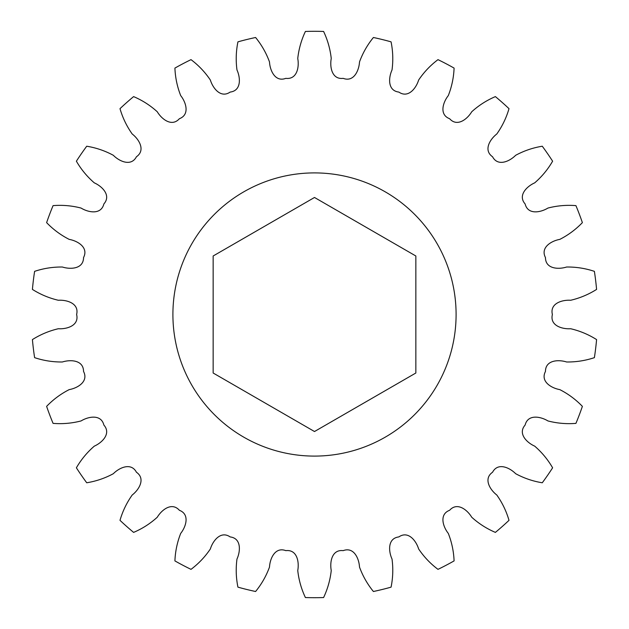 <?xml version="1.0" encoding="UTF-8"?>
<svg xmlns="http://www.w3.org/2000/svg" width="629" height="629" viewBox="0 0 629 629"><rect width="100%" height="100%" fill="white"/><g stroke="black" fill="none" stroke-linecap="round" stroke-linejoin="round"><path stroke-width="0.47" stroke-dasharray="3.15 2.36" d="M314.5 456.096A141.596 141.596 0 0 0 456.096 314.5A141.596 141.596 0 0 0 314.5 172.904A141.596 141.596 0 0 1 456.096 314.5A141.596 141.596 0 0 1 314.5 456.096A141.596 141.596 0 0 1 172.904 314.5A141.596 141.596 0 0 1 314.5 172.904A141.596 141.596 0 0 1 456.096 314.5A141.596 141.596 0 0 1 314.5 456.096A141.596 141.596 0 0 1 172.904 314.5A141.596 141.596 0 0 1 314.5 172.904A141.596 141.596 0 0 0 172.904 314.5A141.596 141.596 0 0 0 314.5 456.096M582.383 222.635A283.199 283.199 0 0 0 575.928 205.628C566.438 204.865 557.105 205.683 547.922 208.065C540.578 212.563 527.857 215 525.136 203.953C517.588 195.43 526.819 186.349 534.697 182.858C541.868 176.655 547.843 169.437 552.616 161.197A283.199 283.199 0 0 0 542.277 146.227C532.881 147.76 524.012 150.787 515.67 155.292C509.616 161.425 497.846 166.827 492.562 156.755C483.198 150.292 489.975 139.261 496.792 133.993C502.28 126.248 506.345 117.812 509.003 108.668A283.199 283.199 0 0 0 495.393 96.607C486.634 100.341 478.74 105.405 471.719 111.781C467.308 119.18 457.181 127.239 449.633 118.724C438.995 114.69 442.942 102.354 448.296 95.608C451.771 86.786 453.698 77.611 454.091 68.097A283.199 283.199 0 0 0 437.988 59.645C430.378 65.369 423.93 72.17 418.639 80.04C416.131 88.28 408.221 98.541 398.857 92.078C387.558 90.702 388.439 77.784 392.024 69.953C393.282 60.549 392.968 51.185 391.073 41.852A283.199 283.199 0 0 0 373.406 37.496C367.391 44.879 362.76 53.025 359.505 61.933C359.033 70.534 353.812 82.383 343.175 78.35C331.876 79.718 329.643 66.965 331.247 58.505C330.217 49.078 327.67 40.059 323.597 31.45A283.199 283.199 0 0 0 305.403 31.45C301.33 40.059 298.783 49.078 297.753 58.505C299.357 66.965 297.124 79.718 285.825 78.35C275.188 82.383 269.967 70.534 269.495 61.933C266.24 53.025 261.609 44.879 255.594 37.496A283.199 283.199 0 0 0 237.927 41.852C236.032 51.185 235.718 60.549 236.976 69.953C240.561 77.784 241.442 90.702 230.143 92.078C220.779 98.541 212.869 88.28 210.361 80.04C205.07 72.17 198.622 65.369 191.012 59.645A283.199 283.199 0 0 0 174.909 68.097C175.302 77.611 177.229 86.786 180.704 95.608C186.058 102.354 190.005 114.69 179.367 118.724C171.819 127.239 161.692 119.18 157.281 111.781C150.26 105.405 142.366 100.341 133.607 96.607A283.199 283.199 0 0 0 119.997 108.668C122.655 117.812 126.72 126.248 132.208 133.993C139.025 139.261 145.802 150.292 136.438 156.755C131.154 166.827 119.384 161.425 113.33 155.292C104.988 150.787 96.119 147.76 86.723 146.227A283.199 283.199 0 0 0 76.384 161.197C81.157 169.437 87.132 176.655 94.303 182.858C102.181 186.349 111.412 195.43 103.864 203.953C101.143 215 88.422 212.563 81.078 208.065C71.895 205.683 62.562 204.865 53.072 205.628A283.199 283.199 0 0 0 46.617 222.635C53.221 229.491 60.746 235.081 69.198 239.382C77.681 240.883 88.815 247.496 83.531 257.568C83.531 268.953 70.597 269.629 62.389 267.018C52.907 266.9 43.645 268.347 34.611 271.351A283.199 283.199 0 0 0 32.417 289.411C40.468 294.49 49.117 298.115 58.355 300.269C66.949 299.695 79.34 303.453 76.612 314.5C79.34 325.547 66.949 329.305 58.355 328.731C49.117 330.885 40.468 334.51 32.417 339.589A283.199 283.199 0 0 0 34.611 357.649C43.645 360.653 52.907 362.1 62.389 361.982C70.597 359.371 83.531 360.047 83.531 371.432C88.815 381.504 77.681 388.117 69.198 389.618C60.746 393.919 53.221 399.509 46.617 406.365A283.199 283.199 0 0 0 53.072 423.372C62.562 424.135 71.895 423.317 81.078 420.935C88.422 416.437 101.143 414 103.864 425.047C111.412 433.57 102.181 442.651 94.303 446.142C87.132 452.345 81.157 459.563 76.384 467.803A283.199 283.199 0 0 0 86.723 482.773C96.119 481.24 104.988 478.213 113.33 473.708C119.384 467.575 131.154 462.173 136.438 472.245C145.802 478.708 139.025 489.739 132.208 495.007C126.72 502.752 122.655 511.188 119.997 520.332A283.199 283.199 0 0 0 133.607 532.393C142.366 528.659 150.26 523.595 157.281 517.219C161.692 509.82 171.819 501.761 179.367 510.276C190.005 514.31 186.058 526.646 180.704 533.392C177.229 542.214 175.302 551.389 174.909 560.903A283.199 283.199 0 0 0 191.012 569.355C198.622 563.631 205.07 556.83 210.361 548.96C212.869 540.72 220.779 530.459 230.143 536.922C241.442 538.298 240.561 551.216 236.976 559.047C235.718 568.451 236.032 577.815 237.927 587.148A283.199 283.199 0 0 0 255.594 591.504C261.609 584.121 266.24 575.975 269.495 567.067C269.967 558.466 275.188 546.617 285.825 550.65C297.124 549.282 299.357 562.035 297.753 570.495C298.783 579.922 301.33 588.941 305.403 597.55A283.199 283.199 0 0 0 323.597 597.55C327.67 588.941 330.217 579.922 331.247 570.495C329.643 562.035 331.876 549.282 343.175 550.65C353.812 546.617 359.033 558.466 359.505 567.067C362.76 575.975 367.391 584.121 373.406 591.504A283.199 283.199 0 0 0 391.073 587.148C392.968 577.815 393.282 568.451 392.024 559.047C388.439 551.216 387.558 538.298 398.857 536.922C408.221 530.459 416.131 540.72 418.639 548.96C423.93 556.83 430.378 563.631 437.988 569.355A283.199 283.199 0 0 0 454.091 560.903C453.698 551.389 451.771 542.214 448.296 533.392C442.942 526.646 438.995 514.31 449.633 510.276C457.181 501.761 467.308 509.82 471.719 517.219C478.74 523.595 486.634 528.659 495.393 532.393A283.199 283.199 0 0 0 509.003 520.332C506.345 511.188 502.28 502.752 496.792 495.007C489.975 489.739 483.198 478.708 492.562 472.245C497.846 462.173 509.616 467.575 515.67 473.708C524.012 478.213 532.881 481.24 542.277 482.773A283.199 283.199 0 0 0 552.616 467.803C547.843 459.563 541.868 452.345 534.697 446.142C526.819 442.651 517.588 433.57 525.136 425.047C527.857 414 540.578 416.437 547.922 420.935C557.105 423.317 566.438 424.135 575.928 423.372A283.199 283.199 0 0 0 582.383 406.365C575.779 399.509 568.254 393.919 559.802 389.618C551.319 388.117 540.185 381.504 545.469 371.432C545.469 360.047 558.403 359.371 566.611 361.982C576.093 362.1 585.355 360.653 594.389 357.649A283.199 283.199 0 0 0 596.583 339.589C588.532 334.51 579.883 330.885 570.645 328.731C562.051 329.305 549.66 325.547 552.388 314.5C549.66 303.453 562.051 299.695 570.645 300.269C579.883 298.115 588.532 294.49 596.583 289.411A283.199 283.199 0 0 0 594.389 271.351C585.355 268.347 576.093 266.9 566.611 267.018C558.403 269.629 545.469 268.953 545.469 257.568C540.185 247.496 551.319 240.883 559.802 239.382C568.254 235.081 575.779 229.491 582.383 222.635M213.152 255.987L314.5 197.475L415.848 255.987L415.848 373.013L314.5 431.525L213.152 373.013L213.152 255.987"/><path stroke-width="0.94" d="M314.5 172.904A141.596 141.596 0 0 1 456.096 314.5A141.596 141.596 0 0 1 314.5 456.096A141.596 141.596 0 0 1 172.904 314.5A141.596 141.596 0 0 1 314.5 172.904M582.383 222.635A283.199 283.199 0 0 0 575.928 205.628C566.438 204.865 557.105 205.683 547.922 208.065C540.578 212.563 527.857 215 525.136 203.953C517.588 195.43 526.819 186.349 534.697 182.858C541.868 176.655 547.843 169.437 552.616 161.197A283.199 283.199 0 0 0 542.277 146.227C532.881 147.76 524.012 150.787 515.67 155.292C509.616 161.425 497.846 166.827 492.562 156.755C483.198 150.292 489.975 139.261 496.792 133.993C502.28 126.248 506.345 117.812 509.003 108.668A283.199 283.199 0 0 0 495.393 96.607C486.634 100.341 478.74 105.405 471.719 111.781C467.308 119.18 457.181 127.239 449.633 118.724C438.995 114.69 442.942 102.354 448.296 95.608C451.771 86.786 453.698 77.611 454.091 68.097A283.199 283.199 0 0 0 437.988 59.645C430.378 65.369 423.93 72.17 418.639 80.04C416.131 88.28 408.221 98.541 398.857 92.078C387.558 90.702 388.439 77.784 392.024 69.953C393.282 60.549 392.968 51.185 391.073 41.852A283.199 283.199 0 0 0 373.406 37.496C367.391 44.879 362.76 53.025 359.505 61.933C359.033 70.534 353.812 82.383 343.175 78.35C331.876 79.718 329.643 66.965 331.247 58.505C330.217 49.078 327.67 40.059 323.597 31.45A283.199 283.199 0 0 0 305.403 31.45C301.33 40.059 298.783 49.078 297.753 58.505C299.357 66.965 297.124 79.718 285.825 78.35C275.188 82.383 269.967 70.534 269.495 61.933C266.24 53.025 261.609 44.879 255.594 37.496A283.199 283.199 0 0 0 237.927 41.852C236.032 51.185 235.718 60.549 236.976 69.953C240.561 77.784 241.442 90.702 230.143 92.078C220.779 98.541 212.869 88.28 210.361 80.04C205.07 72.17 198.622 65.369 191.012 59.645A283.199 283.199 0 0 0 174.909 68.097C175.302 77.611 177.229 86.786 180.704 95.608C186.058 102.354 190.005 114.69 179.367 118.724C171.819 127.239 161.692 119.18 157.281 111.781C150.26 105.405 142.366 100.341 133.607 96.607A283.199 283.199 0 0 0 119.997 108.668C122.655 117.812 126.72 126.248 132.208 133.993C139.025 139.261 145.802 150.292 136.438 156.755C131.154 166.827 119.384 161.425 113.33 155.292C104.988 150.787 96.119 147.76 86.723 146.227A283.199 283.199 0 0 0 76.384 161.197C81.157 169.437 87.132 176.655 94.303 182.858C102.181 186.349 111.412 195.43 103.864 203.953C101.143 215 88.422 212.563 81.078 208.065C71.895 205.683 62.562 204.865 53.072 205.628A283.199 283.199 0 0 0 46.617 222.635C53.221 229.491 60.746 235.081 69.198 239.382C77.681 240.883 88.815 247.496 83.531 257.568C83.531 268.953 70.597 269.629 62.389 267.018C52.907 266.9 43.645 268.347 34.611 271.351A283.199 283.199 0 0 0 32.417 289.411C40.468 294.49 49.117 298.115 58.355 300.269C66.949 299.695 79.34 303.453 76.612 314.5C79.34 325.547 66.949 329.305 58.355 328.731C49.117 330.885 40.468 334.51 32.417 339.589A283.199 283.199 0 0 0 34.611 357.649C43.645 360.653 52.907 362.1 62.389 361.982C70.597 359.371 83.531 360.047 83.531 371.432C88.815 381.504 77.681 388.117 69.198 389.618C60.746 393.919 53.221 399.509 46.617 406.365A283.199 283.199 0 0 0 53.072 423.372C62.562 424.135 71.895 423.317 81.078 420.935C88.422 416.437 101.143 414 103.864 425.047C111.412 433.57 102.181 442.651 94.303 446.142C87.132 452.345 81.157 459.563 76.384 467.803A283.199 283.199 0 0 0 86.723 482.773C96.119 481.24 104.988 478.213 113.33 473.708C119.384 467.575 131.154 462.173 136.438 472.245C145.802 478.708 139.025 489.739 132.208 495.007C126.72 502.752 122.655 511.188 119.997 520.332A283.199 283.199 0 0 0 133.607 532.393C142.366 528.659 150.26 523.595 157.281 517.219C161.692 509.82 171.819 501.761 179.367 510.276C190.005 514.31 186.058 526.646 180.704 533.392C177.229 542.214 175.302 551.389 174.909 560.903A283.199 283.199 0 0 0 191.012 569.355C198.622 563.631 205.07 556.83 210.361 548.96C212.869 540.72 220.779 530.459 230.143 536.922C241.442 538.298 240.561 551.216 236.976 559.047C235.718 568.451 236.032 577.815 237.927 587.148A283.199 283.199 0 0 0 255.594 591.504C261.609 584.121 266.24 575.975 269.495 567.067C269.967 558.466 275.188 546.617 285.825 550.65C297.124 549.282 299.357 562.035 297.753 570.495C298.783 579.922 301.33 588.941 305.403 597.55A283.199 283.199 0 0 0 323.597 597.55C327.67 588.941 330.217 579.922 331.247 570.495C329.643 562.035 331.876 549.282 343.175 550.65C353.812 546.617 359.033 558.466 359.505 567.067C362.76 575.975 367.391 584.121 373.406 591.504A283.199 283.199 0 0 0 391.073 587.148C392.968 577.815 393.282 568.451 392.024 559.047C388.439 551.216 387.558 538.298 398.857 536.922C408.221 530.459 416.131 540.72 418.639 548.96C423.93 556.83 430.378 563.631 437.988 569.355A283.199 283.199 0 0 0 454.091 560.903C453.698 551.389 451.771 542.214 448.296 533.392C442.942 526.646 438.995 514.31 449.633 510.276C457.181 501.761 467.308 509.82 471.719 517.219C478.74 523.595 486.634 528.659 495.393 532.393A283.199 283.199 0 0 0 509.003 520.332C506.345 511.188 502.28 502.752 496.792 495.007C489.975 489.739 483.198 478.708 492.562 472.245C497.846 462.173 509.616 467.575 515.67 473.708C524.012 478.213 532.881 481.24 542.277 482.773A283.199 283.199 0 0 0 552.616 467.803C547.843 459.563 541.868 452.345 534.697 446.142C526.819 442.651 517.588 433.57 525.136 425.047C527.857 414 540.578 416.437 547.922 420.935C557.105 423.317 566.438 424.135 575.928 423.372A283.199 283.199 0 0 0 582.383 406.365C575.779 399.509 568.254 393.919 559.802 389.618C551.319 388.117 540.185 381.504 545.469 371.432C545.469 360.047 558.403 359.371 566.611 361.982C576.093 362.1 585.355 360.653 594.389 357.649A283.199 283.199 0 0 0 596.583 339.589C588.532 334.51 579.883 330.885 570.645 328.731C562.051 329.305 549.66 325.547 552.388 314.5C549.66 303.453 562.051 299.695 570.645 300.269C579.883 298.115 588.532 294.49 596.583 289.411A283.199 283.199 0 0 0 594.389 271.351C585.355 268.347 576.093 266.9 566.611 267.018C558.403 269.629 545.469 268.953 545.469 257.568C540.185 247.496 551.319 240.883 559.802 239.382C568.254 235.081 575.779 229.491 582.383 222.635M213.152 373.013L213.152 255.987L314.5 197.475L415.848 255.987L415.848 373.013L314.5 431.525L213.152 373.013"/></g></svg>
